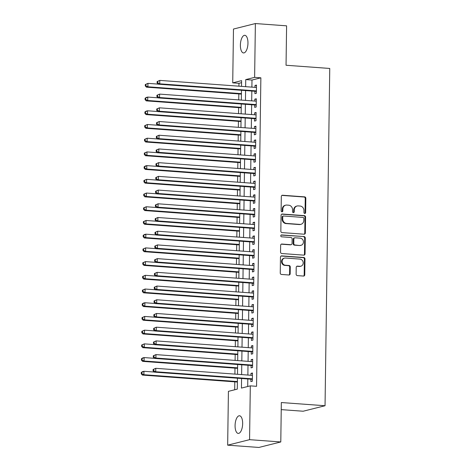 <?xml version="1.0" encoding="UTF-8"?>
<svg xmlns="http://www.w3.org/2000/svg" width="471" height="471" viewBox="0 0 471 471"><rect width="100%" height="100%" fill="white"/><g stroke="black" fill="none" stroke-linecap="round" stroke-linejoin="round"><path stroke-width="0.71" d="M304.761 213.481A0.948 0.854 75.9 0 0 305.632 212.598L305.832 198.303A1.354 1.219 75.9 0 0 304.625 196.866L282.559 195.247A1.354 1.219 75.9 0 0 281.317 196.507L281.116 210.808A0.948 0.854 75.9 0 0 282.206 211.791A0.948 0.854 75.9 0 0 282.835 210.931L282.859 209.083A4.339 3.898 75.9 0 1 285.726 205.156A4.339 3.898 75.9 0 1 286.845 205.062L288.682 205.197A4.339 3.898 75.9 0 1 292.544 209.789L292.515 211.638A0.948 0.854 75.9 0 0 293.604 212.621A0.948 0.854 75.9 0 0 294.234 211.767L294.257 209.913A4.339 3.898 75.9 0 1 297.124 205.992A4.339 3.898 75.9 0 1 298.243 205.898L300.08 206.027A4.339 3.898 75.9 0 1 303.942 210.625L303.919 212.474A0.948 0.854 75.9 0 0 304.761 213.481M304.696 213.469A0.948 0.854 75.9 0 0 305.043 212.751L305.243 198.45A1.354 1.219 75.9 0 0 304.036 197.013L281.97 195.4A1.354 1.219 75.9 0 0 281.929 195.394M281.894 211.803A0.948 0.854 75.9 0 0 282.241 211.079L282.27 209.23L282.859 209.083M293.298 212.639A0.948 0.854 75.9 0 0 293.639 211.915L293.668 210.06L294.257 209.913M235.076 425.543A8.843 3.744 94.2 0 1 239.509 415.769A8.843 3.744 94.2 0 1 242.653 423.641A8.843 3.744 94.2 0 1 238.22 433.414A8.843 3.744 94.2 0 1 235.076 425.543M240.387 45.069A8.843 3.744 94.2 0 1 244.82 35.301A8.843 3.744 94.2 0 1 247.964 43.173A8.843 3.744 94.2 0 1 243.531 52.94A8.843 3.744 94.2 0 1 240.387 45.069M296.124 274.175A1.354 1.219 75.9 0 0 297.331 275.612L303.518 276.065A1.354 1.219 75.9 0 0 304.766 274.811L304.984 258.926A1.354 1.219 75.9 0 0 303.777 257.496L281.717 255.877A1.354 1.219 75.9 0 0 280.469 257.137L280.251 273.015A1.354 1.219 75.9 0 0 281.458 274.452L288.935 274.999A1.354 1.219 75.9 0 0 290.177 273.739L290.271 266.945A1.354 1.219 75.9 0 0 289.064 265.509L285.355 265.238A3.627 3.256 75.9 0 1 282.153 261.917A3.627 3.256 75.9 0 1 284.525 258.12A3.627 3.256 75.9 0 1 285.455 258.037L299.986 259.103A3.627 3.256 75.9 0 1 303.189 262.424A3.627 3.256 75.9 0 1 300.816 266.221A3.627 3.256 75.9 0 1 299.886 266.303L297.46 266.127A1.354 1.219 75.9 0 0 296.218 267.381L296.124 274.175M241.576 82.66L238.968 83.314L232.721 82.861L233.475 29.043L255.376 23.55L286.598 25.834L286.044 65.251L329.753 68.454L325.043 405.737L281.334 402.54L280.787 441.957L249.565 439.673L227.664 445.166L228.417 391.348L237.296 389.123L237.449 378.207M255.376 23.55L254.623 77.362L245.744 79.593L245.644 86.676M241.57 378.507L241.435 388.086L250.313 385.855L256.56 386.314L260.869 77.821L254.623 77.362M250.313 385.855L249.565 439.673M304.107 234.211A1.354 1.219 75.9 0 0 305.349 232.957L305.573 217.072A1.354 1.219 75.9 0 0 304.366 215.641L282.3 214.022A1.354 1.219 75.9 0 0 281.057 215.282L280.834 231.161A1.354 1.219 75.9 0 0 282.041 232.597L304.107 234.211M305.279 238.002L305.055 253.881A1.354 1.219 75.9 0 1 303.813 255.141L281.746 253.522A1.354 1.219 75.9 0 1 280.539 252.085L280.634 245.291A1.354 1.219 75.9 0 1 281.882 244.037L290.831 244.69A1.354 1.219 75.9 0 0 292.073 243.436L292.138 238.927A1.354 1.219 75.9 0 0 290.931 237.49L281.611 236.807A0.948 0.854 75.9 0 1 281.393 234.947A0.948 0.854 75.9 0 1 281.64 234.923L304.072 236.566A1.354 1.219 75.9 0 1 305.279 238.002L304.684 238.149L304.466 254.028L305.055 253.881M254.929 91.268L254.893 93.664L256.377 93.293L256.489 85.068L255.011 85.439L254.982 87.359M254.734 104.974L254.705 107.376L256.183 107.005L256.301 98.78L254.817 99.151L254.793 101.071M254.546 118.686L254.511 121.088L255.994 120.717L256.106 112.487L254.628 112.863L254.599 114.783M254.352 132.398L254.322 134.8L255.8 134.429L255.918 126.199L254.434 126.569L254.411 128.495M254.163 146.11L254.128 148.506L255.612 148.135L255.724 139.911L254.246 140.281L254.216 142.201M253.969 159.822L253.94 162.218L255.417 161.847L255.535 153.623L254.052 153.993L254.028 155.913M253.781 173.528L253.745 175.93L255.229 175.559L255.341 167.335L253.863 167.705L253.834 169.625M253.586 187.24L253.557 189.642L255.035 189.271L255.152 181.041L253.669 181.412L253.645 183.337M253.398 200.952L253.363 203.354L254.84 202.977L254.958 194.753L253.48 195.124L253.451 197.043M253.204 214.664L253.174 217.06L254.652 216.689L254.764 208.465L253.286 208.836L253.263 210.755M253.015 228.376L252.98 230.772L254.458 230.401L254.575 222.177L253.098 222.547L253.068 224.467M252.821 242.082L252.792 244.484L254.269 244.113L254.381 235.889L252.903 236.259L252.88 238.179M252.633 255.794L252.597 258.196L254.075 257.825L254.193 249.595L252.715 249.966L252.686 251.891M252.438 269.506L252.409 271.902L253.887 271.531L253.999 263.307L252.521 263.678L252.497 265.597M252.25 283.218L252.215 285.614L253.692 285.243L253.81 277.019L252.332 277.39L252.303 279.309M252.056 296.93L252.026 299.326L253.504 298.955L253.616 290.731L252.138 291.102L252.109 293.021M251.867 310.636L251.832 313.038L253.31 312.667L253.427 304.443L251.95 304.814L251.92 306.733M251.673 324.348L251.644 326.75L253.121 326.379L253.233 318.149L251.755 318.52L251.726 320.445M251.485 338.06L251.449 340.456L252.927 340.086L253.045 331.861L251.561 332.232L251.538 334.151M251.29 351.772L251.255 354.168L252.739 353.798L252.85 345.573L251.373 345.944L251.343 347.863M251.102 365.478L251.067 367.88L252.544 367.51L252.662 359.285L251.178 359.656L251.155 361.575M260.869 77.821L251.991 80.046L251.891 87.135M251.838 91.038L251.697 100.841M251.644 104.75L251.508 114.553M251.455 118.462L251.314 128.265M251.261 132.174L251.125 141.977M251.072 145.88L250.931 155.689M250.878 159.592L250.743 169.395M250.684 173.304L250.548 183.107M250.495 187.016L250.36 196.819M250.301 200.728L250.166 210.531M250.113 214.435L249.977 224.243M249.918 228.147L249.783 237.949M249.73 241.858L249.595 251.661M249.536 255.57L249.4 265.373M249.347 269.282L249.212 279.085M249.153 282.989L249.018 292.797M248.965 296.701L248.829 306.503M248.77 310.413L248.635 320.215M248.582 324.125L248.447 333.927M248.388 337.831L248.252 347.639M248.199 351.543L248.064 361.345M248.005 365.255L247.87 375.057M247.817 378.967L247.711 386.508M250.908 379.19L250.872 381.592L252.356 381.222L252.468 372.991L250.99 373.368L250.961 375.287M238.968 83.314L238.927 86.187M238.821 93.923L238.738 99.893M238.626 107.635L238.544 113.605M238.438 121.347L238.355 127.317M238.244 135.053L238.161 141.029M238.055 148.765L237.973 154.741M237.861 162.477L237.778 168.447M237.672 176.189L237.59 182.159M237.478 189.901L237.396 195.871M237.29 203.607L237.207 209.583M237.096 217.319L237.013 223.289M236.907 231.031L236.825 237.001M236.713 244.743L236.63 250.713M236.524 258.449L236.436 264.425M236.33 272.161L236.248 278.137M236.142 285.873L236.053 291.843M235.947 299.585L235.865 305.555M235.759 313.297L235.671 319.267M235.565 327.004L235.482 332.979M235.376 340.716L235.288 346.691M235.182 354.428L235.1 360.397M234.988 368.139L234.905 374.109M234.799 381.851L234.688 389.776M281.234 409.629L303.147 411.23L325.043 405.737M280.787 441.957L258.885 447.45L227.664 445.166M241.523 86.376L241.599 80.629L232.721 82.861M237.502 374.298L237.637 364.495M237.69 360.592L237.831 350.783M237.884 346.88L238.02 337.077M238.073 333.168L238.214 323.365M238.267 319.456L238.403 309.653M238.456 305.744L238.597 295.941M238.65 292.038L238.785 282.229M238.844 278.326L238.98 268.523M239.032 264.614L239.168 254.811M239.227 250.902L239.362 241.099M239.415 237.19L239.551 227.387M239.609 223.484L239.745 213.675M239.798 209.772L239.933 199.969M239.992 196.06L240.128 186.257M240.181 182.348L240.316 172.545M240.375 168.642L240.51 158.833M240.563 154.93L240.699 145.127M240.758 141.218L240.893 131.415M240.946 127.506L241.081 117.703M241.14 113.794L241.276 103.991M241.329 100.088L241.47 90.279M245.591 90.585L245.456 100.388M245.403 104.291L245.261 114.1M245.208 118.003L245.073 127.806M245.014 131.715L244.879 141.518M244.826 145.427L244.69 155.23M244.632 159.139L244.496 168.942M244.443 172.845L244.308 182.654M244.249 186.557L244.113 196.36M244.06 200.269L243.925 210.072M243.866 213.981L243.731 223.784M243.678 227.693L243.542 237.496M243.483 241.399L243.348 251.208M243.295 255.111L243.16 264.914M243.101 268.823L242.965 278.626M242.912 282.535L242.777 292.338M242.718 296.241L242.583 306.05M242.53 309.953L242.388 319.756M242.335 323.665L242.2 333.468M242.147 337.377L242.006 347.18M241.953 351.089L241.817 360.892M241.764 364.795L241.623 374.604M251.991 80.046L245.744 79.593M255.011 85.439L256.483 85.545M254.817 99.151L256.289 99.257M254.628 112.863L256.1 112.969M254.434 126.569L255.906 126.681M254.246 140.281L255.718 140.387M254.052 153.993L255.523 154.099M253.863 167.705L255.335 167.811M253.669 181.412L255.141 181.523M253.48 195.124L254.952 195.235M253.286 208.836L254.758 208.941M253.098 222.547L254.57 222.653M252.903 236.259L254.375 236.365M252.715 249.966L254.187 250.077M252.521 263.678L253.993 263.789M252.332 277.39L253.804 277.496M252.138 291.102L253.61 291.208M251.95 304.814L253.422 304.92M251.755 318.52L253.227 318.632M251.561 332.232L253.039 332.338M251.373 345.944L252.845 346.05M251.178 359.656L252.656 359.762M250.99 373.368L252.462 373.474M297.124 205.992L296.536 206.139A4.339 3.898 75.9 0 0 293.668 210.06M285.726 205.156L285.132 205.303A4.339 3.898 75.9 0 0 282.27 209.23M304.148 234.211A1.354 1.219 75.9 0 0 304.755 233.104L304.978 217.225A1.354 1.219 75.9 0 0 303.771 215.789L281.705 214.17A1.354 1.219 75.9 0 0 281.664 214.17M303.836 218.426A0.948 0.854 75.9 0 0 302.988 217.425L283.624 216.006A0.948 0.854 75.9 0 0 282.753 216.884L282.724 218.838A4.339 3.898 75.9 0 0 286.586 223.431L299.827 224.402A4.339 3.898 75.9 0 0 300.94 224.302A4.339 3.898 75.9 0 0 303.807 220.381L303.836 218.426M283.377 216.03L282.783 216.177A0.948 0.854 75.9 0 0 282.158 217.037L282.753 216.884M300.94 224.302L300.351 224.455A4.339 3.898 75.9 0 1 299.232 224.549L285.991 223.578A4.339 3.898 75.9 0 1 282.129 218.986L282.158 217.037M303.854 255.141A1.354 1.219 75.9 0 0 304.466 254.028M291.178 244.661L290.583 244.808A1.354 1.219 75.9 0 1 290.236 244.838L281.287 244.184A1.354 1.219 75.9 0 0 281.246 244.184M281.116 235.076L304.072 236.566M300.115 245.367A3.627 3.256 75.9 0 0 301.046 245.291A3.627 3.256 75.9 0 0 303.418 241.488A3.627 3.256 75.9 0 0 300.215 238.167L295.099 237.796A1.354 1.219 75.9 0 0 293.851 239.05L293.792 243.56A1.354 1.219 75.9 0 0 294.999 244.997L299.521 245.521A3.627 3.256 75.9 0 0 300.457 245.438L301.046 245.291M294.746 237.826L294.157 237.973A1.354 1.219 75.9 0 0 293.262 239.197L293.851 239.05M299.521 245.521L294.404 245.144A1.354 1.219 75.9 0 1 293.197 243.707L293.262 239.197M304.684 238.149A1.354 1.219 75.9 0 0 303.477 236.713M300.816 266.221L300.227 266.368A3.627 3.256 75.9 0 1 299.291 266.451L296.871 266.274A1.354 1.219 75.9 0 0 296.83 266.268M284.525 258.12L283.931 258.267A3.627 3.256 75.9 0 0 281.564 262.064A3.627 3.256 75.9 0 0 284.767 265.385L285.355 265.238M288.976 274.999A1.354 1.219 75.9 0 0 289.588 273.892L289.683 267.092A1.354 1.219 75.9 0 0 288.476 265.656L284.767 265.385M303.565 276.065A1.354 1.219 75.9 0 0 304.172 274.958L304.396 259.079A1.354 1.219 75.9 0 0 303.189 257.643L281.122 256.024A1.354 1.219 75.9 0 0 281.081 256.024M158.197 84.115L147.959 83.361L147.912 86.794L146.434 87.164L241.411 94.112M145.857 85.757L145.88 84.386L145.286 84.533L145.268 85.905L145.857 85.757L147.912 86.794L241.423 93.635M145.286 84.533L147.959 83.361L145.88 84.386M146.434 87.164L145.268 85.905M157.126 81.565L157.102 82.931L157.697 82.784L157.714 81.412L157.126 81.565L159.799 80.394L256.454 87.465M157.714 81.412L159.799 80.394L159.751 83.82L158.268 84.191L255.93 91.339A1.384 1.242 75.9 0 1 256.395 91.474L256.395 91.474M256.407 90.897L159.751 83.82L157.697 82.784M157.102 82.931L158.268 84.191M158.003 97.821L147.77 97.073L147.723 100.5L146.24 100.871L241.223 107.824M145.669 99.463L145.686 98.098L145.097 98.245L145.074 99.616L145.669 99.463L147.723 100.5L241.229 107.347M145.097 98.245L146.287 97.444L147.77 97.073L145.686 98.098M146.24 100.871L145.074 99.616M157.814 111.533L147.576 110.785L147.529 114.212L146.051 114.583L241.028 121.536M145.474 113.175L145.498 111.804L144.903 111.957L144.885 113.323L145.474 113.175L147.529 114.212L241.04 121.053M144.903 111.957L146.098 111.156L147.576 110.785L145.498 111.804M146.051 114.583L144.885 113.323M157.62 125.245L147.388 124.497L147.335 127.924L145.857 128.295L240.84 135.248M145.286 126.887L145.304 125.516L144.709 125.663L144.691 127.035L145.286 126.887L147.335 127.924L240.846 134.765M144.709 125.663L147.388 124.497L145.304 125.516M145.857 128.295L144.691 127.035M157.432 138.957L147.193 138.209L147.146 141.636L145.669 142.006L240.646 148.954M145.092 140.599L145.109 139.228L144.52 139.375L144.503 140.747L145.092 140.599L147.146 141.636L240.652 148.477M144.52 139.375L147.193 138.209L145.109 139.228M145.669 142.006L144.503 140.747M156.931 95.272L156.914 96.643L157.502 96.496L157.526 95.124L156.931 95.272L159.604 94.106L256.265 101.177M157.526 95.124L159.604 94.106L159.557 97.532L158.079 97.903L255.735 105.051A1.384 1.242 75.9 0 1 256.2 105.186L256.2 105.186M256.218 104.603L159.557 97.532L157.502 96.496M156.914 96.643L158.079 97.903M156.743 108.984L156.719 110.355L157.314 110.208L157.332 108.836L156.743 108.984L159.416 107.818L256.071 114.889M157.332 108.836L159.416 107.818L159.369 111.244L157.885 111.615L255.547 118.763A1.384 1.242 75.9 0 1 256.012 118.892L256.012 118.892M256.024 118.315L159.369 111.244L157.314 110.208M156.719 110.355L157.885 111.615M156.549 122.695L156.531 124.067L157.12 123.92L157.143 122.548L156.549 122.695L159.222 121.524L255.883 128.601M157.143 122.548L159.222 121.524L159.174 124.95L157.697 125.327L255.353 132.469A1.384 1.242 75.9 0 1 255.818 132.604L255.818 132.604M255.835 132.027L159.174 124.95L157.12 123.92M156.531 124.067L157.697 125.327M156.36 136.407L156.337 137.779L156.931 137.626L156.949 136.254L156.36 136.407L159.033 135.236L255.688 142.313M156.949 136.254L159.033 135.236L158.986 138.662L157.502 139.033L255.164 146.181A1.384 1.242 75.9 0 1 255.629 146.316L255.635 146.322M255.641 145.739L158.986 138.662L156.931 137.626M156.337 137.779L157.502 139.033M157.237 152.669L147.005 151.915L146.952 155.342L145.474 155.718L240.457 162.666M144.903 154.311L144.921 152.94L144.326 153.087L144.309 154.459L144.903 154.311L146.952 155.342L240.463 162.189M144.326 153.087L147.005 151.915L144.921 152.94M145.474 155.718L144.309 154.459M156.166 150.114L156.148 151.485L156.737 151.338L156.761 149.966L156.166 150.114L158.839 148.948L255.5 156.019M156.761 149.966L158.839 148.948L158.792 152.374L157.314 152.745L254.97 159.893A1.384 1.242 75.9 0 1 255.435 160.028L255.435 160.028M255.453 159.451L158.792 152.374L156.737 151.338M156.148 151.485L157.314 152.745M157.049 166.375L146.811 165.627L146.764 169.054L145.286 169.425L240.263 176.378M144.709 168.017L144.727 166.646L144.138 166.799L144.12 168.171L144.709 168.017L146.764 169.054L240.269 175.901M144.138 166.799L145.333 165.998L146.811 165.627L144.727 166.646M145.286 169.425L144.12 168.171M155.978 163.826L155.954 165.197L156.549 165.05L156.566 163.678L155.978 163.826L158.65 162.66L255.306 169.731M156.566 163.678L158.65 162.66L158.603 166.086L157.12 166.457L254.782 173.605A1.384 1.242 75.9 0 1 255.247 173.734L255.247 173.734M255.258 173.157L158.603 166.086L156.549 165.05M155.954 165.197L157.12 166.457M156.855 180.087L146.622 179.339L146.569 182.766L145.092 183.137L240.075 190.09M144.52 181.729L144.538 180.358L143.943 180.505L143.926 181.877L144.52 181.729L146.569 182.766L240.08 189.607M143.943 180.505L146.622 179.339L144.538 180.358M145.092 183.137L143.926 181.877M155.783 177.538L155.766 178.909L156.354 178.762L156.378 177.39L155.783 177.538L158.456 176.366L255.117 183.443M156.378 177.39L158.456 176.366L158.409 179.798L156.931 180.169L254.587 187.317A1.384 1.242 75.9 0 1 255.052 187.446L255.052 187.446M255.07 186.869L158.409 179.798L156.354 178.762M155.766 178.909L156.931 180.169M156.666 193.799L146.428 193.051L146.381 196.478L144.903 196.849L239.88 203.802M144.326 195.441L144.344 194.07L143.755 194.217L143.737 195.589L144.326 195.441L146.381 196.478L239.886 203.319M143.755 194.217L146.428 193.051L144.344 194.07M144.903 196.849L143.737 195.589M155.589 191.25L155.571 192.621L156.166 192.474L156.184 191.102L155.589 191.25L158.268 190.078L254.923 197.155M156.184 191.102L158.268 190.078L158.215 193.504L156.737 193.875L254.399 201.023A1.384 1.242 75.9 0 1 254.858 201.158L254.87 201.164M254.876 200.581L158.215 193.504L156.166 192.474M155.571 192.621L156.737 193.875M156.472 207.511L146.234 206.757L146.187 210.19L144.709 210.561L239.692 217.508M144.138 209.153L144.155 207.782L143.561 207.929L143.543 209.301L144.138 209.153L146.187 210.19L239.698 217.031M143.561 207.929L146.234 206.757L144.155 207.782M144.709 210.561L143.543 209.301M155.401 204.962L155.383 206.333L155.972 206.18L155.995 204.808L155.401 204.962L158.073 203.79L254.734 210.867M155.995 204.808L158.073 203.79L158.026 207.216L156.549 207.587L254.205 214.735A1.384 1.242 75.9 0 1 254.67 214.87L254.67 214.87M254.687 214.293L158.026 207.216L155.972 206.18M155.383 206.333L156.549 207.587M156.284 221.217L146.045 220.469L145.998 223.896L144.52 224.267L239.498 231.22M143.943 222.865L143.961 221.494L143.372 221.641L143.355 223.013L143.943 222.865L145.998 223.896L239.504 230.743M143.372 221.641L146.045 220.469L143.961 221.494M144.52 224.267L143.355 223.013M155.206 218.668L155.189 220.039L155.783 219.892L155.801 218.52L155.206 218.668L157.885 217.502L254.54 224.573M155.801 218.52L157.885 217.502L157.832 220.928L156.354 221.299L254.016 228.447A1.384 1.242 75.9 0 1 254.475 228.582L254.475 228.582M254.493 228.005L157.832 220.928L155.783 219.892M155.189 220.039L156.354 221.299M156.089 234.929L145.851 234.181L145.804 237.608L144.326 237.979L239.309 244.932M143.755 236.572L143.773 235.2L143.178 235.353L143.16 236.725L143.755 236.572L145.804 237.608L239.315 244.455M143.178 235.353L144.373 234.552L145.851 234.181L143.773 235.2M144.326 237.979L143.16 236.725M155.018 232.38L155 233.751L155.589 233.604L155.607 232.232L155.018 232.38L157.691 231.214L254.352 238.285M155.607 232.232L157.691 231.214L157.644 234.64L156.166 235.011L253.822 242.159A1.384 1.242 75.9 0 1 254.287 242.288L254.287 242.288M254.305 241.711L157.644 234.64L155.589 233.604M155 233.751L156.166 235.011M155.901 248.641L145.663 247.893L145.616 251.32L144.132 251.691L239.115 258.644M143.561 250.284L143.578 248.912L142.99 249.059L142.972 250.431L143.561 250.284L145.616 251.32L239.121 258.161M142.99 249.059L145.663 247.893L143.578 248.912M144.132 251.691L142.972 250.431M154.824 246.092L154.806 247.463L155.401 247.316L155.418 245.944L154.824 246.092L157.502 244.92L254.157 251.997M155.418 245.944L157.502 244.92L157.449 248.352L155.972 248.723L253.628 255.871A1.384 1.242 75.9 0 1 254.093 256L254.105 256.006M254.11 255.423L157.449 248.352L155.401 247.316M154.806 247.463L155.972 248.723M154.635 259.804L154.618 261.175L155.206 261.022L155.224 259.656L154.635 259.804L157.308 258.632L253.969 265.709M155.224 259.656L157.308 258.632L157.261 262.059L155.783 262.429L253.439 269.577A1.384 1.242 75.9 0 1 253.904 269.712L253.904 269.712M253.922 269.135L157.261 262.059L155.206 261.022M154.618 261.175L155.783 262.429M154.441 273.516L154.423 274.881L155.018 274.734L155.036 273.363L154.441 273.516L157.114 272.344L253.775 279.415M155.036 273.363L157.114 272.344L157.067 275.77L155.589 276.141L253.245 283.289A1.384 1.242 75.9 0 1 253.71 283.424L253.71 283.424M253.728 282.847L157.067 275.77L155.018 274.734M154.423 274.881L155.589 276.141M155.707 262.353L145.468 261.605L145.421 265.032L143.943 265.403L238.927 272.356M143.372 263.995L143.39 262.624L142.795 262.771L142.778 264.143L143.372 263.995L145.421 265.032L238.932 271.873M142.795 262.771L145.468 261.605L143.39 262.624M143.943 265.403L142.778 264.143M155.512 276.065L145.28 275.311L145.233 278.744L143.749 279.115L238.732 286.062M143.178 277.707L143.196 276.336L142.607 276.483L142.589 277.855L143.178 277.707L145.233 278.744L238.738 285.585M142.607 276.483L145.28 275.311L143.196 276.336M143.749 279.115L142.589 277.855M155.324 289.771L145.086 289.023L145.039 292.45L143.561 292.821L238.544 299.774M142.99 291.414L143.007 290.048L142.413 290.195L142.395 291.567L142.99 291.414L145.039 292.45L238.55 299.297M142.413 290.195L145.086 289.023L143.007 290.048M143.561 292.821L142.395 291.567M154.252 287.222L154.235 288.593L154.824 288.446L154.841 287.075L154.252 287.222L156.925 286.056L253.586 293.127M154.841 287.075L156.925 286.056L156.878 289.482L155.401 289.853L253.057 297.001A1.384 1.242 75.9 0 1 253.522 297.136L253.522 297.136M253.539 296.553L156.878 289.482L154.824 288.446M154.235 288.593L155.401 289.853M155.13 303.483L144.897 302.735L144.85 306.162L143.367 306.533L238.35 313.486M142.795 305.126L142.813 303.754L142.224 303.907L142.201 305.273L142.795 305.126L144.85 306.162L238.355 313.009M142.224 303.907L143.419 303.106L144.897 302.735L142.813 303.754M143.367 306.533L142.201 305.273M154.058 300.934L154.041 302.305L154.635 302.158L154.653 300.786L154.058 300.934L156.731 299.768L253.392 306.839M154.653 300.786L156.731 299.768L156.684 303.194L155.206 303.565L252.862 310.713A1.384 1.242 75.9 0 1 253.327 310.842L253.339 310.848M253.345 310.265L156.684 303.194L154.635 302.158M154.041 302.305L155.206 303.565M154.941 317.195L144.703 316.447L144.656 319.874L143.178 320.245L238.161 327.198M142.607 318.838L142.625 317.466L142.03 317.613L142.012 318.985L142.607 318.838L144.656 319.874L238.167 326.715M142.03 317.613L144.703 316.447L142.625 317.466M143.178 320.245L142.012 318.985M153.87 314.646L153.852 316.017L154.441 315.87L154.459 314.498L153.87 314.646L156.543 313.474L253.204 320.551M154.459 314.498L156.543 313.474L156.496 316.906L155.012 317.277L252.674 324.425A1.384 1.242 75.9 0 1 253.139 324.554L253.139 324.554M253.157 323.977L156.496 316.906L154.441 315.87M153.852 316.017L155.012 317.277M154.747 330.907L144.515 330.159L144.467 333.586L142.984 333.957L237.967 340.904M142.413 332.55L142.43 331.178L141.842 331.325L141.818 332.697L142.413 332.55L144.467 333.586L237.973 340.427M141.842 331.325L144.515 330.159L142.43 331.178M142.984 333.957L141.818 332.697M153.676 328.358L153.658 329.729L154.252 329.576L154.27 328.21L153.676 328.358L156.348 327.186L253.009 334.263M154.27 328.21L156.348 327.186L156.301 330.613L154.824 330.983L252.48 338.131A1.384 1.242 75.9 0 1 252.945 338.266L252.945 338.266M252.962 337.689L156.301 330.613L154.252 329.576M153.658 329.729L154.824 330.983M154.559 344.619L144.32 343.865L144.273 347.298L142.795 347.669L237.778 354.616M142.218 346.262L142.242 344.89L141.647 345.037L141.63 346.409L142.218 346.262L144.273 347.298L237.784 354.139M141.647 345.037L144.32 343.865L142.242 344.89M142.795 347.669L141.63 346.409M153.487 342.07L153.469 343.436L154.058 343.288L154.076 341.917L153.487 342.07L156.16 340.898L252.821 347.969M154.076 341.917L156.16 340.898L156.113 344.325L154.629 344.695L252.291 351.843A1.384 1.242 75.9 0 1 252.756 351.978L252.756 351.978M252.768 351.401L156.113 344.325L154.058 343.288M153.469 343.436L154.629 344.695M154.364 358.325L144.132 357.577L144.085 361.004L142.601 361.375L237.584 368.328M142.03 359.968L142.048 358.602L141.459 358.749L141.435 360.121L142.03 359.968L144.085 361.004L237.59 367.851M141.459 358.749L142.648 357.948L144.132 357.577L142.048 358.602M142.601 361.375L141.435 360.121M153.293 355.776L153.275 357.148L153.87 357L153.887 355.629L153.293 355.776L155.966 354.61L252.627 361.681M153.887 355.629L155.966 354.61L155.919 358.037L154.441 358.407L252.097 365.555A1.384 1.242 75.9 0 1 252.562 365.69L252.574 365.684M252.58 365.107L155.919 358.037L153.87 357M153.275 357.148L154.441 358.407M154.176 372.037L143.938 371.289L143.891 374.716L142.413 375.087L237.396 382.04M141.836 373.68L141.859 372.308L141.265 372.461L141.247 373.827L141.836 373.68L143.891 374.716L237.402 381.557M141.265 372.461L142.46 371.66L143.938 371.289L141.859 372.308M142.413 375.087L141.247 373.827M153.104 369.488L153.087 370.86L153.676 370.712L153.693 369.341L153.104 369.488L155.777 368.316L252.438 375.393M153.693 369.341L155.777 368.316L155.73 371.749L154.247 372.119L251.908 379.267A1.384 1.242 75.9 0 1 252.374 379.396L252.374 379.396M252.385 378.819L155.73 371.749L153.676 370.712M153.087 370.86L154.247 372.119M305.043 212.751L305.632 212.598M282.241 211.079L282.835 210.931M293.639 211.915L294.234 211.767M281.97 195.4L282.559 195.247M304.036 197.013L304.625 196.866M305.243 198.45L305.832 198.303M281.705 214.17L282.3 214.022M303.771 215.789L304.366 215.641M304.978 217.225L305.573 217.072M304.755 233.104L305.349 232.957M282.129 218.986L282.724 218.838M285.991 223.578L286.586 223.431M299.232 224.549L299.827 224.402M281.287 244.184L281.882 244.037M290.236 244.838L290.831 244.69M281.169 235.041L281.64 234.923M293.197 243.707L293.792 243.56M294.404 245.144L294.999 244.997M296.871 266.274L297.46 266.127M299.291 266.451L299.886 266.303M288.476 265.656L289.064 265.509M289.683 267.092L290.271 266.945M289.588 273.892L290.177 273.739M281.122 256.024L281.717 255.877M303.189 257.643L303.777 257.496M304.396 259.079L304.984 258.926M304.172 274.958L304.766 274.811M256.407 91.221L255.93 91.339M256.212 104.933L255.735 105.051M256.024 118.639L255.547 118.763M255.83 132.351L255.353 132.469M255.635 146.063L255.164 146.181M255.447 159.775L254.97 159.893M255.253 173.487L254.782 173.605M255.064 187.193L254.587 187.317M254.87 200.905L254.399 201.023M254.681 214.617L254.205 214.735M254.487 228.329L254.016 228.447M254.299 242.041L253.822 242.159M254.105 255.747L253.628 255.871M253.916 269.459L253.439 269.577M253.722 283.171L253.245 283.289M253.533 296.883L253.057 297.001M253.339 310.589L252.862 310.713M253.151 324.301L252.674 324.425M252.956 338.013L252.48 338.131M252.768 351.725L252.291 351.843M252.574 365.437L252.097 365.555M252.385 379.143L251.908 379.267"/></g></svg>

